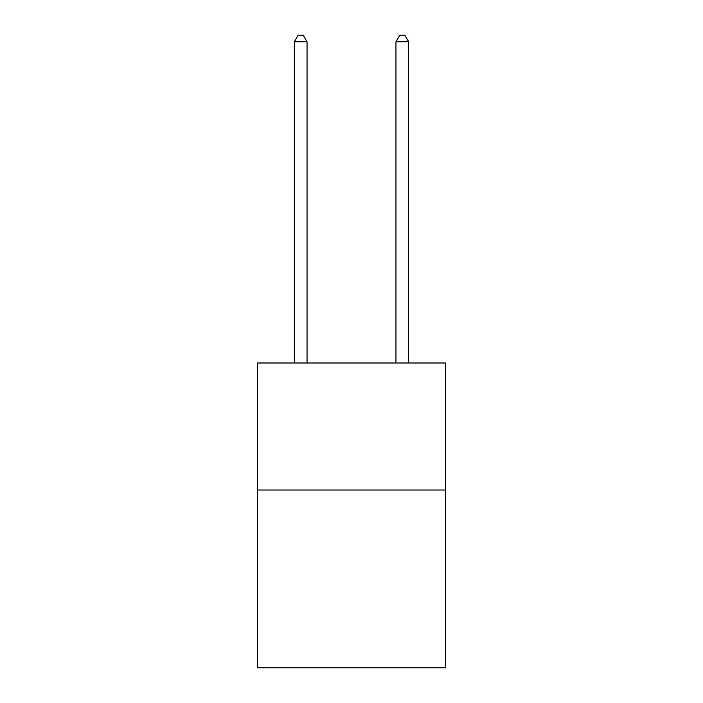 <?xml version="1.0" encoding="UTF-8"?>
<svg xmlns="http://www.w3.org/2000/svg" width="703" height="703" viewBox="0 0 703 703"><rect width="100%" height="100%" fill="white"/><g stroke="black" fill="none" stroke-linecap="round" stroke-linejoin="round"><path stroke-width="1.05" d="M445.5 490.009L445.5 667.85L257.5 667.85L257.5 362.985L445.5 362.985L445.5 490.009L257.5 490.009M307.044 362.985L307.044 41.758L294.337 41.758L294.337 362.985M294.337 41.758L298.151 35.15L303.23 35.15L307.044 41.758M408.663 362.985L408.663 41.758L395.956 41.758L395.956 362.985M395.956 41.758L399.77 35.15L404.849 35.15L408.663 41.758"/></g></svg>
